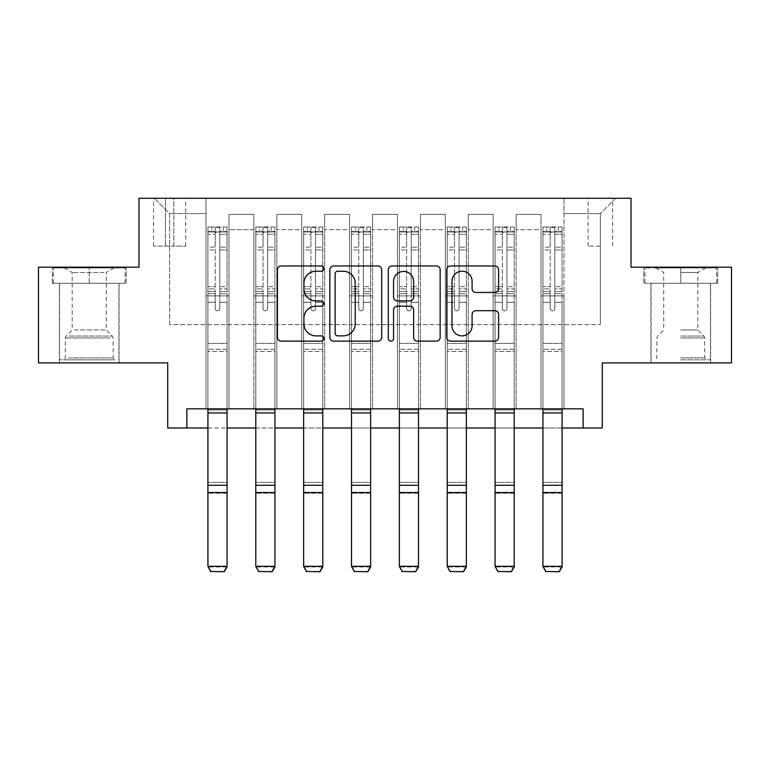 <?xml version="1.0" encoding="UTF-8"?>
<svg xmlns="http://www.w3.org/2000/svg" width="770" height="770" viewBox="0 0 770 770"><rect width="100%" height="100%" fill="white"/><g stroke="black" fill="none" stroke-linecap="round" stroke-linejoin="round"><path stroke-width="0.58" stroke-dasharray="3.85 2.89" d="M323.747 268.605A2.628 2.628 0 0 0 321.109 265.968L281.185 265.968A3.754 3.754 0 0 0 277.421 269.731L277.421 337.375A3.754 3.754 0 0 0 281.185 341.129L321.109 341.129A2.628 2.628 0 0 0 323.747 338.502A2.628 2.628 0 0 0 321.109 335.874L315.941 335.874A12.022 12.022 0 0 1 303.919 323.843L303.919 318.212A12.022 12.022 0 0 1 315.941 306.181L321.109 306.181A2.628 2.628 0 0 0 323.747 303.553A2.628 2.628 0 0 0 321.109 300.926L315.941 300.926A12.022 12.022 0 0 1 303.919 288.894L303.919 283.254A12.022 12.022 0 0 1 315.941 271.233L321.109 271.233A2.628 2.628 0 0 0 323.747 268.605M680.767 283.264L717.717 283.264L680.767 283.264L680.767 267.18L717.717 267.18L643.826 267.18L680.767 267.18L680.767 283.264L651.093 283.264L716.572 283.264L644.971 283.264L710.441 283.264L680.767 283.264L680.767 267.941L716.572 267.941L644.971 267.941L680.767 267.941L655.886 267.941L680.767 267.941L680.767 283.264M680.767 362.901L710.633 362.901L680.767 362.901M600.369 198.265L588.116 198.265L600.369 198.265M600.369 246.121L588.116 246.121L600.369 246.121M89.233 283.264L52.283 283.264L89.233 283.264L89.233 267.18L126.174 267.18L52.283 267.18L89.233 267.18L89.233 283.264L53.428 283.264L125.029 283.264L89.233 283.264L89.233 267.941L53.428 267.941L125.029 267.941L89.233 267.941L89.233 283.264M89.233 362.901L59.367 362.901L89.233 362.901M731.5 267.18L731.5 362.901L602.284 362.901L602.284 427.985L167.716 427.985L167.716 362.901L38.5 362.901L38.5 267.18L139.004 267.18L139.004 198.265L630.996 198.265L630.996 267.18L731.5 267.18M186.86 427.985L186.86 408.841L186.86 427.985L186.86 408.841L583.14 408.841L186.86 408.841L583.14 408.841L583.14 427.985M206.004 408.841L228.979 408.841L206.004 408.841L228.979 408.841L206.004 408.841L206.004 198.265L154.318 198.265L615.682 198.265L563.996 198.265L563.996 408.841L541.021 408.841L563.996 408.841L541.021 408.841L563.996 408.841L563.996 198.265L563.996 295.892L563.996 213.579L600.369 213.579L563.996 213.579L563.996 198.265L206.004 198.265L206.004 295.892L228.979 295.892L228.979 229.653L228.979 408.841L228.979 214.339L228.979 408.841L228.979 295.892L206.004 295.892L206.004 213.579L169.631 213.579L206.004 213.579L206.004 198.265L206.004 408.841M253.869 408.841L276.834 408.841L253.869 408.841L276.834 408.841L253.869 408.841L253.869 214.339L228.979 214.339L253.869 214.339L253.869 408.841L253.869 295.892L276.834 295.892L276.834 229.653L276.834 408.841L276.834 214.339L276.834 408.841L276.834 295.892L253.869 295.892L253.869 229.653L253.869 408.841M301.725 408.841L324.699 408.841L301.725 408.841L324.699 408.841L301.725 408.841L301.725 214.339L276.834 214.339L276.834 229.653L276.834 214.339L301.725 214.339L301.725 408.841L301.725 295.892L324.699 295.892L324.699 229.653L324.699 408.841L324.699 214.339L324.699 408.841L324.699 295.892L301.725 295.892L301.725 229.653L301.725 295.892L324.699 295.892L301.725 295.892L301.725 408.841M349.58 408.841L372.555 408.841L349.58 408.841L372.555 408.841L349.58 408.841L349.58 214.339L324.699 214.339L324.699 229.653L324.699 214.339L349.58 214.339L349.58 408.841L349.58 295.892L372.555 295.892L372.555 229.653L372.555 408.841L372.555 214.339L372.555 408.841L372.555 295.892L349.58 295.892L349.58 229.653L349.58 295.892L372.555 295.892L349.58 295.892L349.58 408.841M397.445 408.841L420.42 408.841L397.445 408.841L420.42 408.841L397.445 408.841L397.445 214.339L372.555 214.339L372.555 229.653L372.555 214.339L397.445 214.339L397.445 408.841L397.445 295.892L420.42 295.892L420.42 229.653L420.42 408.841L420.42 214.339L420.42 408.841L420.42 295.892L397.445 295.892L397.445 229.653L397.445 295.892L420.42 295.892L397.445 295.892L397.445 408.841M445.301 408.841L468.275 408.841L445.301 408.841L468.275 408.841L445.301 408.841L445.301 214.339L420.42 214.339L420.42 229.653L420.42 214.339L445.301 214.339L445.301 408.841L445.301 295.892L468.275 295.892L468.275 229.653L468.275 408.841L468.275 214.339L468.275 408.841L468.275 295.892L445.301 295.892L445.301 229.653L445.301 295.892L468.275 295.892L445.301 295.892L445.301 408.841M493.166 408.841L516.131 408.841L493.166 408.841L516.131 408.841L493.166 408.841L493.166 214.339L468.275 214.339L468.275 229.653L468.275 214.339L493.166 214.339L493.166 408.841L493.166 295.892L516.131 295.892L516.131 229.653L516.131 408.841L516.131 214.339L516.131 408.841L516.131 295.892L493.166 295.892L493.166 229.653L493.166 295.892L516.131 295.892L493.166 295.892L493.166 408.841M165.425 198.265L153.557 198.265L165.425 198.265L165.425 246.121L153.557 246.121L173.847 246.121L165.425 246.121L165.425 198.265M173.847 198.265L185.714 198.265L173.847 198.265L173.847 246.121L185.714 246.121L173.847 246.121L173.847 198.265M207.919 427.985L227.063 427.985M255.784 427.985L274.928 427.985M303.64 427.985L322.784 427.985M351.495 427.985L370.639 427.985M399.361 427.985L418.505 427.985M447.216 427.985L466.36 427.985M495.072 427.985L514.216 427.985M542.937 427.985L562.081 427.985M169.631 324.613L169.631 213.579L154.318 198.265L169.631 213.579L169.631 324.613L600.369 324.613L169.631 324.613M600.369 324.613L600.369 213.579L600.369 324.613M541.021 295.892L563.996 295.892L563.996 408.841L563.996 295.892L541.021 295.892L541.021 229.653L541.021 295.892L563.996 295.892L541.021 295.892L541.021 408.841L541.021 214.339L516.131 214.339L516.131 229.653L516.131 214.339L541.021 214.339L541.021 408.841L541.021 295.892M206.004 295.892L228.979 295.892L206.004 295.892M253.869 214.339L228.979 214.339L253.869 214.339L253.869 229.653L253.869 214.339M253.869 295.892L276.834 295.892L253.869 295.892M301.725 229.653L301.725 214.339L301.725 229.653L276.834 229.653L301.725 229.653M349.58 229.653L349.58 214.339L349.58 229.653L324.699 229.653L349.58 229.653M397.445 229.653L397.445 214.339L397.445 229.653L372.555 229.653L397.445 229.653M445.301 229.653L445.301 214.339L445.301 229.653L420.42 229.653L445.301 229.653M493.166 229.653L493.166 214.339L493.166 229.653L468.275 229.653L493.166 229.653M541.021 229.653L541.021 214.339L541.021 229.653L516.131 229.653L541.021 229.653M301.725 214.339L276.834 214.339L301.725 214.339M349.58 214.339L324.699 214.339L349.58 214.339M397.445 214.339L372.555 214.339L397.445 214.339M445.301 214.339L420.42 214.339L445.301 214.339M493.166 214.339L468.275 214.339L493.166 214.339M541.021 214.339L516.131 214.339L541.021 214.339M615.682 198.265L600.369 213.579L615.682 198.265M52.283 283.264L52.283 267.18L52.283 283.264M126.174 283.264L126.174 267.18L126.174 283.264M717.717 283.264L717.717 267.18L717.717 283.264M643.826 283.264L643.826 267.18L643.826 283.264M381.708 337.375L381.708 269.731A3.754 3.754 0 0 0 377.954 265.968L333.603 265.968A3.754 3.754 0 0 0 329.849 269.731L329.849 337.375A3.754 3.754 0 0 0 333.603 341.129L377.954 341.129A3.754 3.754 0 0 0 381.708 337.375M337.741 271.233A2.628 2.628 0 0 0 335.114 273.86L335.114 333.237A2.628 2.628 0 0 0 337.741 335.874L343.189 335.874A12.022 12.022 0 0 0 355.22 323.843L355.22 283.254A12.022 12.022 0 0 0 343.189 271.233L337.741 271.233M392.046 265.968L436.397 265.968A3.754 3.754 0 0 1 440.151 269.731L440.151 337.375A3.754 3.754 0 0 1 436.397 341.129L417.417 341.129A3.754 3.754 0 0 1 413.654 337.375L413.654 309.944A3.754 3.754 0 0 0 409.9 306.181L397.31 306.181A3.754 3.754 0 0 0 393.547 309.944L393.547 338.502A2.628 2.628 0 0 1 390.919 341.129A2.628 2.628 0 0 1 388.292 338.502L388.292 269.731A3.754 3.754 0 0 1 392.046 265.968M413.654 281.474A10.048 10.048 0 0 0 403.605 271.415A10.048 10.048 0 0 0 393.547 281.474L393.547 297.162A3.754 3.754 0 0 0 397.31 300.926L409.9 300.926A3.754 3.754 0 0 0 413.654 297.162L413.654 281.474M475.85 292.465L494.831 292.465A3.754 3.754 0 0 0 498.594 288.712L498.594 269.731A3.754 3.754 0 0 0 494.831 265.968L450.489 265.968A3.754 3.754 0 0 0 446.725 269.731L446.725 337.375A3.754 3.754 0 0 0 450.489 341.129L494.831 341.129A3.754 3.754 0 0 0 498.594 337.375L498.594 314.449A3.754 3.754 0 0 0 494.831 310.695L475.85 310.695A3.754 3.754 0 0 0 472.097 314.449L472.097 325.816A10.048 10.048 0 0 1 462.039 335.874A10.048 10.048 0 0 1 451.99 325.816L451.99 281.281A10.048 10.048 0 0 1 462.039 271.233A10.048 10.048 0 0 1 472.097 281.281L472.097 288.712A3.754 3.754 0 0 0 475.85 292.465M215.196 308.529A2.3 2.3 0 0 0 217.496 310.83A2.3 2.3 0 0 1 215.196 308.529L215.196 302.321L215.196 308.529A2.3 2.3 0 0 0 217.496 310.83A2.3 2.3 0 0 0 219.787 308.529A2.3 2.3 0 0 1 217.496 310.83A2.3 2.3 0 0 0 219.787 308.529L219.787 302.321L219.787 308.529A2.3 2.3 0 0 1 217.496 310.83A2.3 2.3 0 0 1 215.196 308.529L215.196 291.483L215.196 308.529M210.797 571.735L207.919 566.98L207.919 302.321L207.919 343.372L207.919 302.321L215.196 302.321L207.919 302.321L215.196 302.321L207.919 302.321L207.919 288.856L215.196 288.856L215.196 302.321L215.196 288.856L207.919 288.856L207.919 286.69L215.196 286.69L207.919 286.69L207.919 249.932L215.196 249.932L207.919 249.932L207.919 234.292L215.196 234.292L207.919 234.292L207.919 231.963L207.919 302.321L207.919 293.659L215.196 293.659L207.919 293.659L207.919 291.483L215.196 291.483L207.919 291.483L207.919 247.199L215.196 247.199L215.196 291.483L215.196 247.199L207.919 247.199L207.919 231.558L215.196 231.558L215.196 247.199L215.196 227.448L215.196 232.964L215.196 227.448L219.787 227.448L219.787 232.964C218.266 231.626 216.736 231.626 215.196 232.964L215.196 288.856L215.196 232.964C216.726 231.626 218.256 231.626 219.787 232.964L219.787 291.483L219.787 227.448L215.196 227.448L215.196 231.558L207.919 231.558L207.919 226.977L211.75 226.977L211.75 231.953L207.919 231.963L207.919 226.977L207.919 231.963L223.233 231.953L211.75 231.953L211.75 226.977L226.967 226.977L223.233 226.977L223.233 231.953L227.063 231.963L227.063 226.977L207.919 226.977L207.919 566.98L207.919 343.372L207.919 408.841L227.063 408.841L227.063 566.287L207.919 566.287L210.797 571.465L224.195 571.465L210.797 571.465M224.195 571.465L227.063 566.287L227.063 566.98L207.919 566.98L227.063 566.98L227.063 302.321L219.787 302.321L227.063 302.321L219.787 302.321L227.063 302.321L227.063 293.659L219.787 293.659L227.063 293.659L227.063 291.483L219.787 291.483L227.063 291.483L227.063 247.199L219.787 247.199L227.063 247.199L227.063 231.558L219.787 231.558L227.063 231.558L227.063 226.977L227.063 302.321L227.063 288.856L219.787 288.856L227.063 288.856L227.063 286.69L219.787 286.69L227.063 286.69L227.063 249.932L219.787 249.932L219.787 308.529L219.787 249.932L227.063 249.932L227.063 234.292L219.787 234.292L219.787 249.932L219.787 234.292L227.063 234.292L227.063 231.963L208.016 231.953L226.967 231.953L223.233 231.953L223.233 226.977L227.063 226.977L227.063 408.841L227.063 351.409L207.919 351.409L227.063 351.409L227.063 343.372L207.919 343.372L227.063 343.372L227.063 302.321L227.063 408.841L207.919 408.841M227.063 408.841L227.063 410.015L207.919 410.015L227.063 410.015L227.063 482.347L207.919 482.347L227.063 482.347L227.063 493.233L207.919 493.233L227.063 493.233L227.063 566.98L224.195 571.735M263.051 308.529A2.3 2.3 0 0 0 265.352 310.83A2.3 2.3 0 0 1 263.051 308.529L263.051 302.321L263.051 308.529A2.3 2.3 0 0 0 265.352 310.83A2.3 2.3 0 0 0 267.652 308.529A2.3 2.3 0 0 1 265.352 310.83A2.3 2.3 0 0 0 267.652 308.529L267.652 302.321L267.652 308.529A2.3 2.3 0 0 1 265.352 310.83A2.3 2.3 0 0 1 263.051 308.529L263.051 291.483L263.051 308.529M258.653 571.735L255.784 566.98L255.784 302.321L255.784 343.372L255.784 302.321L263.051 302.321L255.784 302.321L263.051 302.321L255.784 302.321L255.784 288.856L263.051 288.856L263.051 302.321L263.051 288.856L255.784 288.856L255.784 286.69L263.051 286.69L255.784 286.69L255.784 249.932L263.051 249.932L255.784 249.932L255.784 234.292L263.051 234.292L255.784 234.292L255.784 231.963L255.784 302.321L255.784 293.659L263.051 293.659L255.784 293.659L255.784 291.483L263.051 291.483L255.784 291.483L255.784 247.199L263.051 247.199L263.051 291.483L263.051 247.199L255.784 247.199L255.784 231.558L263.051 231.558L263.051 247.199L263.051 227.448L263.051 232.964L263.051 227.448L267.652 227.448L267.652 232.964C266.122 231.626 264.591 231.626 263.051 232.964L263.051 288.856L263.051 232.964C264.582 231.626 266.112 231.626 267.652 232.964L267.652 291.483L267.652 227.448L263.051 227.448L263.051 231.558L255.784 231.558L255.784 226.977L259.606 226.977L259.606 231.953L255.784 231.963L255.784 226.977L255.784 231.963L271.098 231.953L259.606 231.953L259.606 226.977L274.832 226.977L271.098 226.977L271.098 231.953L274.928 231.963L274.928 226.977L255.784 226.977L255.784 566.98L255.784 343.372L255.784 408.841L274.928 408.841L274.928 566.287L255.784 566.287L258.653 571.465L272.051 571.465L258.653 571.465M272.051 571.465L274.928 566.287L274.928 566.98L255.784 566.98L274.928 566.98L274.928 302.321L267.652 302.321L274.928 302.321L267.652 302.321L274.928 302.321L274.928 293.659L267.652 293.659L274.928 293.659L274.928 291.483L267.652 291.483L274.928 291.483L274.928 247.199L267.652 247.199L274.928 247.199L274.928 231.558L267.652 231.558L274.928 231.558L274.928 226.977L274.928 302.321L274.928 288.856L267.652 288.856L274.928 288.856L274.928 286.69L267.652 286.69L274.928 286.69L274.928 249.932L267.652 249.932L267.652 308.529L267.652 249.932L274.928 249.932L274.928 234.292L267.652 234.292L267.652 249.932L267.652 234.292L274.928 234.292L274.928 231.963L255.881 231.953L274.832 231.953L271.098 231.953L271.098 226.977L274.928 226.977L274.928 408.841L274.928 351.409L255.784 351.409L274.928 351.409L274.928 343.372L255.784 343.372L274.928 343.372L274.928 302.321L274.928 408.841L255.784 408.841M274.928 408.841L274.928 410.015L255.784 410.015L274.928 410.015L274.928 482.347L255.784 482.347L274.928 482.347L274.928 493.233L255.784 493.233L274.928 493.233L274.928 566.98L272.051 571.735M310.916 308.529A2.3 2.3 0 0 0 313.207 310.83A2.3 2.3 0 0 1 310.916 308.529L310.916 302.321L310.916 308.529A2.3 2.3 0 0 0 313.207 310.83A2.3 2.3 0 0 0 315.507 308.529A2.3 2.3 0 0 1 313.207 310.83A2.3 2.3 0 0 0 315.507 308.529L315.507 302.321L315.507 308.529A2.3 2.3 0 0 1 313.207 310.83A2.3 2.3 0 0 1 310.916 308.529L310.916 291.483L310.916 308.529M306.508 571.735L303.64 566.98L303.64 302.321L303.64 343.372L303.64 302.321L310.916 302.321L303.64 302.321L310.916 302.321L303.64 302.321L303.64 288.856L310.916 288.856L310.916 302.321L310.916 288.856L303.64 288.856L303.64 286.69L310.916 286.69L303.64 286.69L303.64 249.932L310.916 249.932L303.64 249.932L303.64 234.292L310.916 234.292L303.64 234.292L303.64 231.963L303.64 302.321L303.64 293.659L310.916 293.659L303.64 293.659L303.64 291.483L310.916 291.483L303.64 291.483L303.64 247.199L310.916 247.199L310.916 291.483L310.916 247.199L303.64 247.199L303.64 231.558L310.916 231.558L310.916 247.199L310.916 227.448L310.916 232.964L310.916 227.448L315.507 227.448L315.507 232.964C313.977 231.626 312.447 231.626 310.916 232.964L310.916 288.856L310.916 232.964C312.437 231.626 313.977 231.626 315.507 232.964L315.507 291.483L315.507 227.448L310.916 227.448L310.916 231.558L303.64 231.558L303.64 226.977L307.471 226.977L307.471 231.953L303.64 231.963L303.64 226.977L303.64 231.963L318.953 231.953L307.471 231.953L307.471 226.977L322.688 226.977L318.953 226.977L318.953 231.953L322.784 231.963L322.784 226.977L303.64 226.977L303.64 566.98L303.64 343.372L303.64 408.841L322.784 408.841L322.784 566.287L303.64 566.287L306.508 571.465L319.916 571.465L306.508 571.465M319.916 571.465L322.784 566.287L322.784 566.98L303.64 566.98L322.784 566.98L322.784 302.321L315.507 302.321L322.784 302.321L315.507 302.321L322.784 302.321L322.784 293.659L315.507 293.659L322.784 293.659L322.784 291.483L315.507 291.483L322.784 291.483L322.784 247.199L315.507 247.199L322.784 247.199L322.784 231.558L315.507 231.558L322.784 231.558L322.784 226.977L322.784 302.321L322.784 288.856L315.507 288.856L322.784 288.856L322.784 286.69L315.507 286.69L322.784 286.69L322.784 249.932L315.507 249.932L315.507 308.529L315.507 249.932L322.784 249.932L322.784 234.292L315.507 234.292L315.507 249.932L315.507 234.292L322.784 234.292L322.784 231.963L303.736 231.953L322.688 231.953L318.953 231.953L318.953 226.977L322.784 226.977L322.784 408.841L322.784 351.409L303.64 351.409L322.784 351.409L322.784 343.372L303.64 343.372L322.784 343.372L322.784 302.321L322.784 408.841L303.64 408.841M322.784 408.841L322.784 410.015L303.64 410.015L322.784 410.015L322.784 482.347L303.64 482.347L322.784 482.347L322.784 493.233L303.64 493.233L322.784 493.233L322.784 566.98L319.916 571.735M358.772 308.529A2.3 2.3 0 0 0 361.072 310.83A2.3 2.3 0 0 1 358.772 308.529L358.772 302.321L358.772 308.529A2.3 2.3 0 0 0 361.072 310.83A2.3 2.3 0 0 0 363.363 308.529A2.3 2.3 0 0 1 361.072 310.83A2.3 2.3 0 0 0 363.363 308.529L363.363 302.321L363.363 308.529A2.3 2.3 0 0 1 361.072 310.83A2.3 2.3 0 0 1 358.772 308.529L358.772 291.483L358.772 308.529M354.373 571.735L351.495 566.98L351.495 302.321L351.495 343.372L351.495 302.321L358.772 302.321L351.495 302.321L358.772 302.321L351.495 302.321L351.495 288.856L358.772 288.856L358.772 302.321L358.772 288.856L351.495 288.856L351.495 286.69L358.772 286.69L351.495 286.69L351.495 249.932L358.772 249.932L351.495 249.932L351.495 234.292L358.772 234.292L351.495 234.292L351.495 231.963L351.495 302.321L351.495 293.659L358.772 293.659L351.495 293.659L351.495 291.483L358.772 291.483L351.495 291.483L351.495 247.199L358.772 247.199L358.772 291.483L358.772 247.199L351.495 247.199L351.495 231.558L358.772 231.558L358.772 247.199L358.772 227.448L358.772 232.964L358.772 227.448L363.363 227.448L363.363 232.964C361.842 231.626 360.312 231.626 358.772 232.964L358.772 288.856L358.772 232.964C360.302 231.626 361.833 231.626 363.363 232.964L363.363 291.483L363.363 227.448L358.772 227.448L358.772 231.558L351.495 231.558L351.495 226.977L355.326 226.977L355.326 231.953L351.495 231.963L351.495 226.977L351.495 231.963L366.809 231.953L355.326 231.953L355.326 226.977L370.543 226.977L366.809 226.977L366.809 231.953L370.639 231.963L370.639 226.977L351.495 226.977L351.495 566.98L351.495 343.372L351.495 408.841L370.639 408.841L370.639 566.287L351.495 566.287L354.373 571.465L367.771 571.465L354.373 571.465M367.771 571.465L370.639 566.287L370.639 566.98L351.495 566.98L370.639 566.98L370.639 302.321L363.363 302.321L370.639 302.321L363.363 302.321L370.639 302.321L370.639 293.659L363.363 293.659L370.639 293.659L370.639 291.483L363.363 291.483L370.639 291.483L370.639 247.199L363.363 247.199L370.639 247.199L370.639 231.558L363.363 231.558L370.639 231.558L370.639 226.977L370.639 302.321L370.639 288.856L363.363 288.856L370.639 288.856L370.639 286.69L363.363 286.69L370.639 286.69L370.639 249.932L363.363 249.932L363.363 308.529L363.363 249.932L370.639 249.932L370.639 234.292L363.363 234.292L363.363 249.932L363.363 234.292L370.639 234.292L370.639 231.963L351.592 231.953L370.543 231.953L366.809 231.953L366.809 226.977L370.639 226.977L370.639 408.841L370.639 351.409L351.495 351.409L370.639 351.409L370.639 343.372L351.495 343.372L370.639 343.372L370.639 302.321L370.639 408.841L351.495 408.841M370.639 408.841L370.639 410.015L351.495 410.015L370.639 410.015L370.639 482.347L351.495 482.347L370.639 482.347L370.639 493.233L351.495 493.233L370.639 493.233L370.639 566.98L367.771 571.735M406.637 308.529A2.3 2.3 0 0 0 408.928 310.83A2.3 2.3 0 0 1 406.637 308.529L406.637 302.321L406.637 308.529A2.3 2.3 0 0 0 408.928 310.83A2.3 2.3 0 0 0 411.228 308.529A2.3 2.3 0 0 1 408.928 310.83A2.3 2.3 0 0 0 411.228 308.529L411.228 302.321L411.228 308.529A2.3 2.3 0 0 1 408.928 310.83A2.3 2.3 0 0 1 406.637 308.529L406.637 291.483L406.637 308.529M402.229 571.735L399.361 566.98L399.361 302.321L399.361 343.372L399.361 302.321L406.637 302.321L399.361 302.321L406.637 302.321L399.361 302.321L399.361 288.856L406.637 288.856L406.637 302.321L406.637 288.856L399.361 288.856L399.361 286.69L406.637 286.69L399.361 286.69L399.361 249.932L406.637 249.932L399.361 249.932L399.361 234.292L406.637 234.292L399.361 234.292L399.361 231.963L399.361 302.321L399.361 293.659L406.637 293.659L399.361 293.659L399.361 291.483L406.637 291.483L399.361 291.483L399.361 247.199L406.637 247.199L406.637 291.483L406.637 247.199L399.361 247.199L399.361 231.558L406.637 231.558L406.637 247.199L406.637 227.448L406.637 232.964L406.637 227.448L411.228 227.448L411.228 232.964C409.698 231.626 408.167 231.626 406.637 232.964L406.637 288.856L406.637 232.964C408.158 231.626 409.688 231.626 411.228 232.964L411.228 291.483L411.228 227.448L406.637 227.448L406.637 231.558L399.361 231.558L399.361 226.977L403.191 226.977L403.191 231.953L399.361 231.963L399.361 226.977L399.361 231.963L414.674 231.953L403.191 231.953L403.191 226.977L418.408 226.977L414.674 226.977L414.674 231.953L418.505 231.963L418.505 226.977L399.361 226.977L399.361 566.98L399.361 343.372L399.361 408.841L418.505 408.841L418.505 566.287L399.361 566.287L402.229 571.465L415.627 571.465L402.229 571.465M415.627 571.465L418.505 566.287L418.505 566.98L399.361 566.98L418.505 566.98L418.505 302.321L411.228 302.321L418.505 302.321L411.228 302.321L418.505 302.321L418.505 293.659L411.228 293.659L418.505 293.659L418.505 291.483L411.228 291.483L418.505 291.483L418.505 247.199L411.228 247.199L418.505 247.199L418.505 231.558L411.228 231.558L418.505 231.558L418.505 226.977L418.505 302.321L418.505 288.856L411.228 288.856L418.505 288.856L418.505 286.69L411.228 286.69L418.505 286.69L418.505 249.932L411.228 249.932L411.228 308.529L411.228 249.932L418.505 249.932L418.505 234.292L411.228 234.292L411.228 249.932L411.228 234.292L418.505 234.292L418.505 231.963L399.457 231.953L418.408 231.953L414.674 231.953L414.674 226.977L418.505 226.977L418.505 408.841L418.505 351.409L399.361 351.409L418.505 351.409L418.505 343.372L399.361 343.372L418.505 343.372L418.505 302.321L418.505 408.841L399.361 408.841M418.505 408.841L418.505 410.015L399.361 410.015L418.505 410.015L418.505 482.347L399.361 482.347L418.505 482.347L418.505 493.233L399.361 493.233L418.505 493.233L418.505 566.98L415.627 571.735M111.611 359.831L63.39 359.831L111.611 359.831M68.511 357.915L113.161 357.915L68.511 357.915M110.784 267.941L64.343 267.941L110.784 267.941M103.989 272.474L72.197 272.474L103.989 272.474M74.478 329.974L106.27 329.974L74.478 329.974M114.932 359.831L59.56 359.831L114.932 359.831M114.932 283.264L59.56 283.264L114.932 283.264M53.428 283.264L53.428 267.941L53.428 283.264M125.029 283.264L125.029 267.941L125.029 283.264M680.767 359.831L710.441 359.831L680.767 359.831M680.767 357.915L704.694 357.915L680.767 357.915M680.767 272.474L697.803 272.474L680.767 272.474M680.767 329.974L697.803 329.974L680.767 329.974M644.971 283.264L644.971 267.941L644.971 283.264M716.572 283.264L716.572 267.941L716.572 283.264M454.493 308.529A2.3 2.3 0 0 0 456.793 310.83A2.3 2.3 0 0 1 454.493 308.529L454.493 302.321L454.493 308.529A2.3 2.3 0 0 0 456.793 310.83A2.3 2.3 0 0 0 459.084 308.529A2.3 2.3 0 0 1 456.793 310.83A2.3 2.3 0 0 0 459.084 308.529L459.084 302.321L459.084 308.529A2.3 2.3 0 0 1 456.793 310.83A2.3 2.3 0 0 1 454.493 308.529L454.493 291.483L454.493 308.529M450.084 571.735L447.216 566.98L447.216 302.321L447.216 343.372L447.216 302.321L454.493 302.321L447.216 302.321L454.493 302.321L447.216 302.321L447.216 288.856L454.493 288.856L454.493 302.321L454.493 288.856L447.216 288.856L447.216 286.69L454.493 286.69L447.216 286.69L447.216 249.932L454.493 249.932L447.216 249.932L447.216 234.292L454.493 234.292L447.216 234.292L447.216 231.963L447.216 302.321L447.216 293.659L454.493 293.659L447.216 293.659L447.216 291.483L454.493 291.483L447.216 291.483L447.216 247.199L454.493 247.199L454.493 291.483L454.493 247.199L447.216 247.199L447.216 231.558L454.493 231.558L454.493 247.199L454.493 227.448L454.493 232.964L454.493 227.448L459.084 227.448L459.084 232.964C457.563 231.626 456.023 231.626 454.493 232.964L454.493 288.856L454.493 232.964C456.023 231.626 457.553 231.626 459.084 232.964L459.084 291.483L459.084 227.448L454.493 227.448L454.493 231.558L447.216 231.558L447.216 226.977L451.047 226.977L451.047 231.953L447.216 231.963L447.216 226.977L447.216 231.963L462.529 231.953L451.047 231.953L451.047 226.977L466.264 226.977L462.529 226.977L462.529 231.953L466.36 231.963L466.36 226.977L447.216 226.977L447.216 566.98L447.216 343.372L447.216 408.841L466.36 408.841L466.36 566.287L447.216 566.287L450.084 571.465L463.492 571.465L450.084 571.465M463.492 571.465L466.36 566.287L466.36 566.98L447.216 566.98L466.36 566.98L466.36 302.321L459.084 302.321L466.36 302.321L459.084 302.321L466.36 302.321L466.36 293.659L459.084 293.659L466.36 293.659L466.36 291.483L459.084 291.483L466.36 291.483L466.36 247.199L459.084 247.199L466.36 247.199L466.36 231.558L459.084 231.558L466.36 231.558L466.36 226.977L466.36 302.321L466.36 288.856L459.084 288.856L466.36 288.856L466.36 286.69L459.084 286.69L466.36 286.69L466.36 249.932L459.084 249.932L459.084 308.529L459.084 249.932L466.36 249.932L466.36 234.292L459.084 234.292L459.084 249.932L459.084 234.292L466.36 234.292L466.36 231.963L447.312 231.953L466.264 231.953L462.529 231.953L462.529 226.977L466.36 226.977L466.36 408.841L466.36 351.409L447.216 351.409L466.36 351.409L466.36 343.372L447.216 343.372L466.36 343.372L466.36 302.321L466.36 408.841L447.216 408.841M466.36 408.841L466.36 410.015L447.216 410.015L466.36 410.015L466.36 482.347L447.216 482.347L466.36 482.347L466.36 493.233L447.216 493.233L466.36 493.233L466.36 566.98L463.492 571.735M502.348 308.529A2.3 2.3 0 0 0 504.648 310.83A2.3 2.3 0 0 1 502.348 308.529L502.348 302.321L502.348 308.529A2.3 2.3 0 0 0 504.648 310.83A2.3 2.3 0 0 0 506.949 308.529A2.3 2.3 0 0 1 504.648 310.83A2.3 2.3 0 0 0 506.949 308.529L506.949 302.321L506.949 308.529A2.3 2.3 0 0 1 504.648 310.83A2.3 2.3 0 0 1 502.348 308.529L502.348 291.483L502.348 308.529M497.949 571.735L495.072 566.98L495.072 302.321L495.072 343.372L495.072 302.321L502.348 302.321L495.072 302.321L502.348 302.321L495.072 302.321L495.072 288.856L502.348 288.856L502.348 302.321L502.348 288.856L495.072 288.856L495.072 286.69L502.348 286.69L495.072 286.69L495.072 249.932L502.348 249.932L495.072 249.932L495.072 234.292L502.348 234.292L495.072 234.292L495.072 231.963L495.072 302.321L495.072 293.659L502.348 293.659L495.072 293.659L495.072 291.483L502.348 291.483L495.072 291.483L495.072 247.199L502.348 247.199L502.348 291.483L502.348 247.199L495.072 247.199L495.072 231.558L502.348 231.558L502.348 247.199L502.348 227.448L502.348 232.964L502.348 227.448L506.949 227.448L506.949 232.964C505.418 231.626 503.888 231.626 502.348 232.964L502.348 288.856L502.348 232.964C503.878 231.626 505.409 231.626 506.949 232.964L506.949 291.483L506.949 227.448L502.348 227.448L502.348 231.558L495.072 231.558L495.072 226.977L498.902 226.977L498.902 231.953L495.072 231.963L495.072 226.977L495.072 231.963L510.394 231.953L498.902 231.953L498.902 226.977L514.119 226.977L510.394 226.977L510.394 231.953L514.216 231.963L514.216 226.977L495.072 226.977L495.072 566.98L495.072 343.372L495.072 408.841L514.216 408.841L514.216 566.287L495.072 566.287L497.949 571.465L511.347 571.465L497.949 571.465M511.347 571.465L514.216 566.287L514.216 566.98L495.072 566.98L514.216 566.98L514.216 302.321L506.949 302.321L514.216 302.321L506.949 302.321L514.216 302.321L514.216 293.659L506.949 293.659L514.216 293.659L514.216 291.483L506.949 291.483L514.216 291.483L514.216 247.199L506.949 247.199L514.216 247.199L514.216 231.558L506.949 231.558L514.216 231.558L514.216 226.977L514.216 302.321L514.216 288.856L506.949 288.856L514.216 288.856L514.216 286.69L506.949 286.69L514.216 286.69L514.216 249.932L506.949 249.932L506.949 308.529L506.949 249.932L514.216 249.932L514.216 234.292L506.949 234.292L506.949 249.932L506.949 234.292L514.216 234.292L514.216 231.963L495.168 231.953L514.119 231.953L510.394 231.953L510.394 226.977L514.216 226.977L514.216 408.841L514.216 351.409L495.072 351.409L514.216 351.409L514.216 343.372L495.072 343.372L514.216 343.372L514.216 302.321L514.216 408.841L495.072 408.841M514.216 408.841L514.216 410.015L495.072 410.015L514.216 410.015L514.216 482.347L495.072 482.347L514.216 482.347L514.216 493.233L495.072 493.233L514.216 493.233L514.216 566.98L511.347 571.735M550.213 308.529A2.3 2.3 0 0 0 552.504 310.83A2.3 2.3 0 0 1 550.213 308.529L550.213 302.321L550.213 308.529A2.3 2.3 0 0 0 552.504 310.83A2.3 2.3 0 0 0 554.804 308.529A2.3 2.3 0 0 1 552.504 310.83A2.3 2.3 0 0 0 554.804 308.529L554.804 302.321L554.804 308.529A2.3 2.3 0 0 1 552.504 310.83A2.3 2.3 0 0 1 550.213 308.529L550.213 291.483L550.213 308.529M545.805 571.735L542.937 566.98L542.937 302.321L542.937 343.372L542.937 302.321L550.213 302.321L542.937 302.321L550.213 302.321L542.937 302.321L542.937 288.856L550.213 288.856L550.213 302.321L550.213 288.856L542.937 288.856L542.937 286.69L550.213 286.69L542.937 286.69L542.937 249.932L550.213 249.932L542.937 249.932L542.937 234.292L550.213 234.292L542.937 234.292L542.937 231.963L542.937 302.321L542.937 293.659L550.213 293.659L542.937 293.659L542.937 291.483L550.213 291.483L542.937 291.483L542.937 247.199L550.213 247.199L550.213 291.483L550.213 247.199L542.937 247.199L542.937 231.558L550.213 231.558L550.213 247.199L550.213 227.448L550.213 232.964L550.213 227.448L554.804 227.448L554.804 232.964C553.274 231.626 551.744 231.626 550.213 232.964L550.213 288.856L550.213 232.964C551.734 231.626 553.264 231.626 554.804 232.964L554.804 291.483L554.804 227.448L550.213 227.448L550.213 231.558L542.937 231.558L542.937 226.977L546.767 226.977L546.767 231.953L542.937 231.963L542.937 226.977L542.937 231.963L558.25 231.953L546.767 231.953L546.767 226.977L561.985 226.977L558.25 226.977L558.25 231.953L562.081 231.963L562.081 226.977L542.937 226.977L542.937 566.98L542.937 343.372L542.937 408.841L562.081 408.841L562.081 566.287L542.937 566.287L545.805 571.465L559.203 571.465L545.805 571.465M559.203 571.465L562.081 566.287L562.081 566.98L542.937 566.98L562.081 566.98L562.081 302.321L554.804 302.321L562.081 302.321L554.804 302.321L562.081 302.321L562.081 293.659L554.804 293.659L562.081 293.659L562.081 291.483L554.804 291.483L562.081 291.483L562.081 247.199L554.804 247.199L562.081 247.199L562.081 231.558L554.804 231.558L562.081 231.558L562.081 226.977L562.081 302.321L562.081 288.856L554.804 288.856L562.081 288.856L562.081 286.69L554.804 286.69L562.081 286.69L562.081 249.932L554.804 249.932L554.804 308.529L554.804 249.932L562.081 249.932L562.081 234.292L554.804 234.292L554.804 249.932L554.804 234.292L562.081 234.292L562.081 231.963L543.033 231.953L561.985 231.953L558.25 231.953L558.25 226.977L562.081 226.977L562.081 408.841L562.081 351.409L542.937 351.409L562.081 351.409L562.081 343.372L542.937 343.372L562.081 343.372L562.081 302.321L562.081 408.841L542.937 408.841M562.081 408.841L562.081 410.015L542.937 410.015L562.081 410.015L562.081 482.347L542.937 482.347L562.081 482.347L562.081 493.233L542.937 493.233L562.081 493.233L562.081 566.98L559.203 571.735M253.869 229.653L228.979 229.653L253.869 229.653M227.063 349.253L207.919 349.253L227.063 349.253M207.919 485.283L227.063 485.283M207.919 492.54L227.063 492.54M207.919 412.951L227.063 412.951M274.928 349.253L255.784 349.253L274.928 349.253M255.784 485.283L274.928 485.283M255.784 492.54L274.928 492.54M255.784 412.951L274.928 412.951M322.784 349.253L303.64 349.253L322.784 349.253M303.64 485.283L322.784 485.283M303.64 492.54L322.784 492.54M303.64 412.951L322.784 412.951M370.639 349.253L351.495 349.253L370.639 349.253M351.495 485.283L370.639 485.283M351.495 492.54L370.639 492.54M351.495 412.951L370.639 412.951M418.505 349.253L399.361 349.253L418.505 349.253M399.361 485.283L418.505 485.283M399.361 492.54L418.505 492.54M399.361 412.951L418.505 412.951M109.956 337.972L65.306 337.972L109.956 337.972M69.184 336.076L112.372 336.076L69.184 336.076M680.767 337.972L704.694 337.972L680.767 337.972M680.767 336.076L703.915 336.076L680.767 336.076M466.36 349.253L447.216 349.253L466.36 349.253M447.216 485.283L466.36 485.283M447.216 492.54L466.36 492.54M447.216 412.951L466.36 412.951M514.216 349.253L495.072 349.253L514.216 349.253M495.072 485.283L514.216 485.283M495.072 492.54L514.216 492.54M495.072 412.951L514.216 412.951M562.081 349.253L542.937 349.253L562.081 349.253M542.937 485.283L562.081 485.283M542.937 492.54L562.081 492.54M542.937 412.951L562.081 412.951M650.91 362.901L650.91 283.264M588.116 246.121L588.116 198.265M59.367 362.901L59.367 283.264M119.09 362.901L119.09 283.264M153.557 246.121L153.557 198.265M185.714 246.121L185.714 198.265M612.622 246.121L612.622 198.265M710.633 362.901L710.633 283.264M64.343 267.941L72.197 272.474L72.197 329.974L66.085 336.076L65.306 337.972L65.306 357.915L63.39 359.831M118.907 359.831L118.907 283.264M59.56 359.831L59.56 283.264M114.114 267.941L106.27 272.474L106.27 329.974L112.372 336.076L113.161 337.972L113.161 357.915L115.077 359.831M705.657 267.941L697.803 272.474L697.803 329.974L703.915 336.076L704.694 337.972L704.694 357.915L706.61 359.831M651.093 359.831L651.093 283.264M710.441 359.831L710.441 283.264M655.886 267.941L663.73 272.474L663.73 329.974L657.628 336.076L656.839 337.972L656.839 357.915L654.924 359.831"/><path stroke-width="1.16" d="M323.747 268.605A2.628 2.628 0 0 0 321.109 265.968L281.185 265.968A3.754 3.754 0 0 0 277.421 269.731L277.421 337.375A3.754 3.754 0 0 0 281.185 341.129L321.109 341.129A2.628 2.628 0 0 0 323.747 338.502A2.628 2.628 0 0 0 321.109 335.874L315.941 335.874A12.022 12.022 0 0 1 303.919 323.843L303.919 318.212A12.022 12.022 0 0 1 315.941 306.181L321.109 306.181A2.628 2.628 0 0 0 323.747 303.553A2.628 2.628 0 0 0 321.109 300.926L315.941 300.926A12.022 12.022 0 0 1 303.919 288.894L303.919 283.254A12.022 12.022 0 0 1 315.941 271.233L321.109 271.233A2.628 2.628 0 0 0 323.747 268.605M494.831 292.465A3.754 3.754 0 0 0 498.594 288.712L498.594 269.731A3.754 3.754 0 0 0 494.831 265.968L450.489 265.968A3.754 3.754 0 0 0 446.725 269.731L446.725 337.375A3.754 3.754 0 0 0 450.489 341.129L494.831 341.129A3.754 3.754 0 0 0 498.594 337.375L498.594 314.449A3.754 3.754 0 0 0 494.831 310.695L475.85 310.695A3.754 3.754 0 0 0 472.097 314.449L472.097 325.816A10.048 10.048 0 0 1 462.039 335.874A10.048 10.048 0 0 1 451.99 325.816L451.99 281.281A10.048 10.048 0 0 1 462.039 271.233A10.048 10.048 0 0 1 472.097 281.281L472.097 288.712A3.754 3.754 0 0 0 475.85 292.465L494.831 292.465M186.86 427.985L186.86 408.841L583.14 408.841L583.14 427.985L602.284 427.985L602.284 362.901L731.5 362.901L731.5 267.18L630.996 267.18L630.996 198.265L139.004 198.265L139.004 267.18L38.5 267.18L38.5 362.901L167.716 362.901L167.716 427.985L207.919 427.985M381.708 269.731A3.754 3.754 0 0 0 377.954 265.968L333.603 265.968A3.754 3.754 0 0 0 329.849 269.731L329.849 337.375A3.754 3.754 0 0 0 333.603 341.129L377.954 341.129A3.754 3.754 0 0 0 381.708 337.375L381.708 269.731M392.046 265.968L436.397 265.968A3.754 3.754 0 0 1 440.151 269.731L440.151 337.375A3.754 3.754 0 0 1 436.397 341.129L417.417 341.129A3.754 3.754 0 0 1 413.654 337.375L413.654 309.944A3.754 3.754 0 0 0 409.9 306.181L397.31 306.181A3.754 3.754 0 0 0 393.547 309.944L393.547 338.502A2.628 2.628 0 0 1 390.919 341.129A2.628 2.628 0 0 1 388.292 338.502L388.292 269.731A3.754 3.754 0 0 1 392.046 265.968M227.063 427.985L255.784 427.985M274.928 427.985L303.64 427.985M322.784 427.985L351.495 427.985M370.639 427.985L399.361 427.985M418.505 427.985L447.216 427.985M466.36 427.985L495.072 427.985M514.216 427.985L542.937 427.985M562.081 427.985L583.14 427.985M337.741 271.233A2.628 2.628 0 0 0 335.114 273.86L335.114 333.237A2.628 2.628 0 0 0 337.741 335.874L343.189 335.874A12.022 12.022 0 0 0 355.22 323.843L355.22 283.254A12.022 12.022 0 0 0 343.189 271.233L337.741 271.233M413.654 281.474A10.048 10.048 0 0 0 403.605 271.415A10.048 10.048 0 0 0 393.547 281.474L393.547 297.162A3.754 3.754 0 0 0 397.31 300.926L409.9 300.926A3.754 3.754 0 0 0 413.654 297.162L413.654 281.474M227.063 408.841L227.063 566.98L224.195 571.735L210.797 571.465L224.195 571.735M210.797 571.735L207.919 566.287L227.063 566.287L224.195 571.465M207.919 408.841L207.919 566.287L210.797 571.465M274.928 408.841L274.928 566.98L272.051 571.735L258.653 571.465L272.051 571.735M258.653 571.735L255.784 566.287L274.928 566.287L272.051 571.465M255.784 408.841L255.784 566.287L258.653 571.465M322.784 408.841L322.784 566.98L319.916 571.735L306.508 571.465L319.916 571.735M306.508 571.735L303.64 566.287L322.784 566.287L319.916 571.465M303.64 408.841L303.64 566.287L306.508 571.465M370.639 408.841L370.639 566.98L367.771 571.735L354.373 571.465L367.771 571.735M354.373 571.735L351.495 566.287L370.639 566.287L367.771 571.465M351.495 408.841L351.495 566.287L354.373 571.465M418.505 408.841L418.505 566.98L415.627 571.735L402.229 571.465L415.627 571.735M402.229 571.735L399.361 566.287L418.505 566.287L415.627 571.465M399.361 408.841L399.361 566.287L402.229 571.465M466.36 408.841L466.36 566.98L463.492 571.735L450.084 571.465L463.492 571.735M450.084 571.735L447.216 566.287L466.36 566.287L463.492 571.465M447.216 408.841L447.216 566.287L450.084 571.465M514.216 408.841L514.216 566.98L511.347 571.735L497.949 571.465L511.347 571.735M497.949 571.735L495.072 566.287L514.216 566.287L511.347 571.465M495.072 408.841L495.072 566.287L497.949 571.465M562.081 408.841L562.081 566.98L559.203 571.735L545.805 571.465L559.203 571.735M545.805 571.735L542.937 566.287L562.081 566.287L559.203 571.465M542.937 408.841L542.937 566.287L545.805 571.465M227.063 485.283L207.919 485.283M227.063 492.54L207.919 492.54M227.063 412.951L207.919 412.951M274.928 485.283L255.784 485.283M274.928 492.54L255.784 492.54M274.928 412.951L255.784 412.951M322.784 485.283L303.64 485.283M322.784 492.54L303.64 492.54M322.784 412.951L303.64 412.951M370.639 485.283L351.495 485.283M370.639 492.54L351.495 492.54M370.639 412.951L351.495 412.951M418.505 485.283L399.361 485.283M418.505 492.54L399.361 492.54M418.505 412.951L399.361 412.951M466.36 485.283L447.216 485.283M466.36 492.54L447.216 492.54M466.36 412.951L447.216 412.951M514.216 485.283L495.072 485.283M514.216 492.54L495.072 492.54M514.216 412.951L495.072 412.951M562.081 485.283L542.937 485.283M562.081 492.54L542.937 492.54M562.081 412.951L542.937 412.951"/></g></svg>
